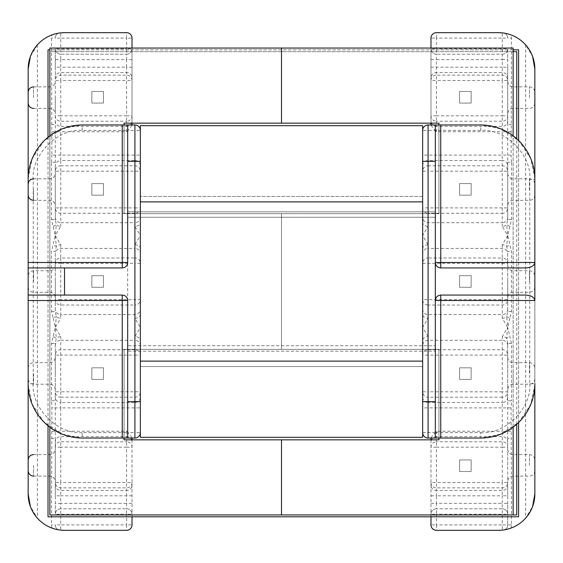<?xml version="1.0" encoding="UTF-8"?>
<svg xmlns="http://www.w3.org/2000/svg" width="563" height="563" viewBox="0 0 563 563"><rect width="100%" height="100%" fill="white"/><g stroke="black" fill="none" stroke-linecap="round" stroke-linejoin="round"><path stroke-width="0.42" stroke-dasharray="2.81 2.11" d="M507.706 281.5L507.706 297.693L507.706 281.5M534.85 281.5L534.85 276.159L534.85 281.5M55.294 281.5L55.294 297.693L55.294 281.5M28.15 281.5L28.15 276.159L28.15 281.5M55.294 465.362L55.294 449.161L55.294 465.362M55.294 373.431L55.294 357.231L55.294 373.431M28.15 465.362L28.15 460.02L28.15 465.362M28.15 373.431L28.15 368.089L28.15 373.431M55.294 97.638L55.294 113.839L55.294 97.638M55.294 189.569L55.294 205.769L55.294 189.569M28.15 97.638L28.15 102.98L28.15 97.638M28.15 189.569L28.15 194.911L28.15 189.569M507.706 465.362L507.706 449.161L507.706 465.362M507.706 373.431L507.706 357.231L507.706 373.431M534.85 465.362L534.85 460.02L534.85 465.362M534.85 373.431L534.85 368.089L534.85 373.431M507.706 97.638L507.706 113.839L507.706 97.638M507.706 189.569L507.706 205.769L507.706 189.569M534.85 97.638L534.85 102.98L534.85 97.638M534.85 189.569L534.85 194.911L534.85 189.569M103.43 103.071L91.846 103.071L91.846 91.487L103.43 91.487L103.43 103.071L91.846 103.071L91.846 91.487L103.43 91.487L103.43 103.071M91.846 195.178L91.846 183.601L103.43 183.601L103.43 195.178L91.846 195.178L91.846 183.601L103.43 183.601L103.43 195.178L91.846 195.178M103.43 275.708L103.43 287.292L91.846 287.292L91.846 275.708L103.43 275.708L103.43 287.292L91.846 287.292L91.846 275.708L103.43 275.708M91.846 367.822L103.43 367.822L103.43 379.399L91.846 379.399L91.846 367.822L103.43 367.822L103.43 379.399L91.846 379.399L91.846 367.822M459.57 459.929L471.154 459.929L471.154 471.512L459.57 471.512L459.57 459.929L471.154 459.929L471.154 471.512L459.57 471.512L459.57 459.929M471.154 275.708L471.154 287.292L459.57 287.292L459.57 275.708L471.154 275.708L471.154 287.292L459.57 287.292L459.57 275.708L471.154 275.708M471.154 367.822L471.154 379.399L459.57 379.399L459.57 367.822L471.154 367.822L471.154 379.399L459.57 379.399L459.57 367.822L471.154 367.822M471.154 195.178L459.57 195.178L459.57 183.601L471.154 183.601L471.154 195.178L459.57 195.178L459.57 183.601L471.154 183.601L471.154 195.178M471.154 91.487L471.154 103.071L459.57 103.071L459.57 91.487L471.154 91.487L471.154 103.071L459.57 103.071L459.57 91.487L471.154 91.487M507.706 253.793L507.706 311.452L507.706 253.793A5.426 5.363 180 0 0 502.273 248.431L428.084 248.431L428.084 244.785L422.651 235.559L422.651 196.445L422.651 361.122L422.651 196.445L140.349 196.445L422.651 196.445L422.651 437.31L140.349 437.31L140.349 196.445L140.349 366.555L422.651 366.555L140.349 366.555L140.349 196.445L140.349 366.555L140.349 361.122L422.651 361.122L422.651 366.555L422.651 201.878L140.349 201.878L422.651 201.878L140.349 201.878L140.349 235.559L134.916 226.333A5.426 3.842 180 0 0 140.349 222.484L140.349 171.194L60.727 171.194L60.727 207.909L134.916 207.909L134.916 160.511L60.727 160.511L60.727 165.789L134.916 165.789A5.426 5.405 -0 0 1 140.349 171.194L140.349 165.923A5.426 5.405 -0 0 0 134.916 160.511L134.916 130.398L127.935 130.398L126.598 131.756L60.727 131.756L60.727 155.107L140.349 155.107L140.349 165.923M55.294 253.793L55.294 311.452L55.294 253.793A5.426 5.363 -0 0 1 60.727 248.431L134.916 248.431L134.916 244.785L140.349 235.559L140.349 299.664L134.916 299.664L134.916 263.336L60.727 263.336L60.727 299.664L55.294 299.664A5.426 5.363 0 0 0 60.727 305.026L134.916 305.026L134.916 318.215L140.349 327.441L140.349 361.122L422.651 361.122L140.349 361.122M511.098 131.756L502.273 131.756L502.273 126.351L436.402 126.351L436.402 121.228L502.273 121.228L502.273 126.351A5.426 5.412 180 0 0 507.706 120.939L507.706 77.891A5.426 5.348 180 0 0 502.273 72.543L502.273 75.146L436.402 75.146L436.402 72.543L502.273 72.543L502.273 67.194L507.706 67.194L507.706 59.636L502.273 59.636L502.273 67.194L436.402 67.194L436.402 59.636L502.273 59.636L502.273 54.21L436.402 54.21L502.273 54.21A5.426 5.426 0 0 0 507.706 48.777L507.706 165.923A5.426 5.405 -0 0 0 502.273 160.511L502.273 165.789L428.084 165.789L428.084 160.511L502.273 160.511L502.273 155.107L428.084 155.107L428.084 130.398L435.065 130.398L436.402 131.756L502.273 131.756L502.273 155.107L511.098 155.107L511.507 38.101A9.226 9.226 0 0 0 510.923 34.871A36.377 36.377 0 0 1 525.624 44.836L532.619 56.504M507.706 120.939L507.706 124.578L511.507 124.578M507.706 67.194L507.706 77.891M502.273 54.21A5.426 5.426 0 0 0 507.706 48.777L436.402 48.777L436.402 38.101L502.273 38.101L502.273 54.21A5.426 5.426 0 0 0 507.706 48.777L507.706 59.636M509.775 318.179L507.706 327.441L502.273 318.215A5.426 3.842 180 0 0 506.686 316.61L509.775 318.179L511.507 311.452L511.507 251.548L507.706 235.559L511.507 219.577L511.507 162.285L507.706 162.285L507.706 219.577L507.706 165.923M498.473 32.675L436.402 32.675A5.426 5.426 0 0 0 430.976 38.101L430.976 125.38L430.976 124.965L428.084 124.965A5.426 5.426 0 0 0 422.651 130.398L422.651 222.484A5.426 3.842 -0 0 0 428.084 226.333L428.084 213.271L502.273 213.271L502.273 222.688L428.084 222.688A5.426 5.363 0 0 1 422.651 217.325M435.319 432.602L480.893 432.602L480.563 438.035L435.319 438.035L435.319 345.745L127.681 345.745L127.681 351.171L435.319 351.171L127.681 351.171L127.681 345.745L435.319 345.745L435.319 438.035L428.084 438.035A5.426 5.426 0 0 1 422.651 432.602L422.651 361.122M498.473 530.325L436.402 530.325A5.426 5.426 0 0 1 430.976 524.899L430.976 437.62L436.402 431.244L502.273 431.244L502.273 407.894L428.084 407.894L428.084 438.035A5.426 5.426 0 0 1 422.651 432.602L422.651 161.342M134.916 244.785A5.426 3.842 0 0 1 140.349 248.635L140.349 327.441L134.916 336.667A5.426 3.842 180 0 1 140.349 340.516L140.349 391.806L60.727 391.806L60.727 355.091L134.916 355.091L134.916 402.489L60.727 402.489L60.727 397.211L134.916 397.211A5.426 5.405 0 0 0 140.349 391.806L140.349 397.077A5.426 5.405 0 0 1 134.916 402.489L134.916 432.602L127.935 432.602L126.598 431.244L60.727 431.244L60.727 407.894L140.349 407.894L140.349 397.077M428.084 244.785A5.426 3.842 180 0 0 422.651 248.635L422.651 314.365A5.426 3.842 180 0 0 428.084 318.215L422.651 327.441L422.651 235.559L428.084 226.333M428.084 336.667L422.651 327.441L422.651 340.516A5.426 3.842 0 0 1 428.084 336.667L428.084 349.729L502.273 349.729L502.273 340.312L428.084 340.312A5.426 5.363 -0 0 0 422.651 345.675M430.976 48.059L430.976 123.156M502.273 508.79A5.426 5.426 0 0 1 507.706 514.223L502.273 514.223L502.273 508.79A5.426 5.426 0 0 1 507.706 514.223L507.706 503.364L502.273 503.364L502.273 495.806L436.402 495.806L436.402 503.364L502.273 503.364L502.273 508.79L436.402 508.79L502.273 508.79A5.426 5.426 0 0 1 507.706 514.223L507.706 524.899L502.273 524.899L502.273 514.223L436.402 514.223L436.402 524.899L502.273 524.899L502.273 530.128L510.923 528.129A36.377 36.377 0 0 0 525.624 518.164L532.619 506.496M511.098 431.244L502.273 431.244L502.273 436.649L436.402 436.649L436.402 441.772L502.273 441.772L502.273 436.649A5.426 5.412 180 0 1 507.706 442.061L507.706 400.715L511.507 400.715L511.098 407.894L511.507 524.899A9.226 9.226 0 0 1 510.923 528.129M511.507 343.423L507.706 343.423L507.706 400.715L507.706 343.423L506.686 338.272A5.426 3.842 0 0 0 502.273 336.667L507.706 327.441L511.507 343.423L511.507 400.715M511.507 162.285L511.098 155.107M534.85 493.955L534.85 69.045M534.85 300.501L534.85 262.499M435.319 345.745L435.319 124.965L430.976 124.965M127.681 345.745L127.681 432.602L82.107 432.602L82.437 438.035L127.681 438.035L127.681 124.965L134.916 124.965A5.426 5.426 0 0 1 140.349 130.398L140.349 155.107M132.023 48.059L132.023 123.156M28.15 300.501L28.15 262.499M132.023 516.785L132.023 439.844M28.15 295.075L122.248 295.075A5.426 5.426 0 0 1 127.681 300.501L127.681 438.035L134.916 438.035A5.426 5.426 0 0 0 140.349 432.602L140.349 407.894M430.976 516.785L430.976 439.844M480.893 130.398L480.563 124.965L435.319 124.965L435.319 130.398L480.893 130.398C505.067 128.209 531.944 155.078 529.755 179.252L529.755 383.748L534.85 383.748L534.85 179.252L529.755 179.252M435.319 217.255L127.681 217.255L127.681 211.829L435.319 211.829L127.681 211.829L127.681 217.255L435.319 217.255L435.319 130.398M480.893 432.602C505.067 434.791 531.944 407.922 529.755 383.748M511.507 219.577L507.706 219.577L506.686 224.728A5.426 3.842 -0 0 1 502.273 226.333L507.706 235.559L502.273 244.785A5.426 3.842 180 0 1 506.686 246.39L507.706 251.548L511.507 251.548M525.743 267.925L440.752 267.925M435.319 262.499L435.319 124.965M510.923 34.871L504.589 33.189A5.426 5.426 0 0 1 507.706 38.101L502.273 38.101L502.273 32.872L504.589 33.189A5.426 5.426 0 0 1 507.706 38.101L511.507 38.101M436.402 54.21A5.426 5.426 0 0 1 430.976 48.777L436.402 48.777L436.402 54.21A5.426 5.426 0 0 1 430.976 48.777A5.426 5.426 0 0 0 436.402 54.21L436.402 59.636L430.976 59.636M430.976 125.38L435.065 130.398M509.775 226.298L506.686 224.728L507.706 235.559L506.686 246.39L509.775 244.821M511.507 311.452L507.706 311.452L506.686 316.61L507.706 327.441L506.686 338.272L509.775 336.702M534.843 178.513L530.881 158.886L518.952 140.87L500.929 128.934L481.302 124.972M507.706 495.806L507.706 485.109A5.426 5.348 180 0 1 502.273 490.457L502.273 487.854L436.402 487.854L436.402 490.457L502.273 490.457L502.273 495.806L507.706 495.806L507.706 503.364M507.706 442.061L507.706 485.109M511.507 524.899L507.706 524.899A5.426 5.426 0 0 1 504.589 529.811A5.426 5.426 0 0 0 507.706 524.899A5.426 5.426 0 0 1 504.589 529.811A5.426 5.426 0 0 0 507.706 524.899L507.706 438.422L511.507 438.422M430.976 437.62L430.976 438.035M440.752 295.075L525.743 295.075M435.319 438.035L435.319 300.501M436.402 508.79A5.426 5.426 0 0 0 430.976 514.223L436.402 514.223L436.402 508.79A5.426 5.426 0 0 0 430.976 514.223A5.426 5.426 0 0 1 436.402 508.79L436.402 503.364L430.976 503.364M534.843 384.487L530.881 404.114L518.952 422.13L500.929 434.066L481.302 438.028M60.727 54.21A5.426 5.426 0 0 1 55.294 48.777L126.598 48.777L126.598 38.101L60.727 38.101L60.727 54.21A5.426 5.426 0 0 1 55.294 48.777L55.294 59.636L60.727 59.636L60.727 67.194L126.598 67.194L126.598 59.636L60.727 59.636L60.727 54.21L126.598 54.21L60.727 54.21A5.426 5.426 0 0 1 55.294 48.777L55.294 165.923A5.426 5.405 180 0 1 60.727 160.511L60.727 155.107L51.902 155.107L51.493 38.101A9.226 9.226 0 0 1 52.078 34.871A36.377 36.377 0 0 0 37.376 44.836L30.381 56.504M55.294 67.194L55.294 77.891A5.426 5.348 -0 0 1 60.727 72.543L60.727 75.146L126.598 75.146L126.598 72.543L60.727 72.543L60.727 67.194L55.294 67.194L55.294 59.636M51.902 131.756L60.727 131.756L60.727 126.351L126.598 126.351L126.598 121.228L60.727 121.228L60.727 126.351A5.426 5.412 0 0 1 55.294 120.939L55.294 77.891M55.294 120.939L55.294 124.578L51.493 124.578M53.225 318.179L55.294 327.441L56.314 316.61L53.225 318.179L51.493 311.452L51.493 251.548L55.294 235.559L51.493 219.577L51.493 162.285L55.294 162.285L55.294 219.577L55.294 165.923M140.349 401.658L140.349 161.342M134.916 318.215A5.426 3.842 -0 0 0 140.349 314.365L140.349 299.664A5.426 5.363 0 0 1 134.916 305.026L134.916 299.664L60.727 299.664L60.727 314.569L134.916 314.569A5.426 5.363 0 0 0 140.349 309.207M64.527 32.675L126.598 32.675A5.426 5.426 0 0 1 132.023 38.101L132.023 124.965M51.493 162.285L51.902 155.107M51.902 431.244L60.727 431.244L60.727 436.649L126.598 436.649L126.598 441.772L60.727 441.772L60.727 436.649A5.426 5.412 -0 0 0 55.294 442.061L55.294 485.109A5.426 5.348 0 0 0 60.727 490.457L60.727 487.854L126.598 487.854L126.598 490.457L60.727 490.457L60.727 495.806L55.294 495.806L55.294 503.364L60.727 503.364L60.727 495.806L126.598 495.806L126.598 503.364L60.727 503.364L60.727 508.79L126.598 508.79L60.727 508.79A5.426 5.426 0 0 0 55.294 514.223L55.294 343.423L56.314 338.272A5.426 3.842 180 0 1 60.727 336.667L55.294 327.441L51.493 343.423L51.493 400.715L51.902 407.894L51.493 524.899A9.226 9.226 0 0 0 52.078 528.129A36.377 36.377 0 0 1 37.376 518.164L30.381 506.496M28.15 493.955L28.15 69.045M127.681 217.255L127.681 130.398L82.107 130.398C57.933 128.209 31.056 155.078 33.245 179.252L33.245 383.748L28.15 383.748L28.15 179.252L33.245 179.252M82.107 130.398L82.437 124.965L127.681 124.965L127.681 130.398M82.107 432.602C57.933 434.791 31.056 407.922 33.245 383.748M51.493 219.577L55.294 219.577L56.314 224.728A5.426 3.842 180 0 0 60.727 226.333L55.294 235.559L60.727 244.785A5.426 3.842 0 0 0 56.314 246.39L55.294 251.548L51.493 251.548M127.681 124.965L127.681 262.499A5.426 5.426 0 0 1 122.248 267.925L28.15 267.925M52.078 34.871L58.411 33.189A5.426 5.426 0 0 0 55.294 38.101L60.727 38.101L60.727 32.872L58.411 33.189A5.426 5.426 0 0 0 55.294 38.101L51.493 38.101M126.598 54.21A5.426 5.426 0 0 0 132.023 48.777L126.598 48.777L126.598 54.21A5.426 5.426 0 0 0 132.023 48.777A5.426 5.426 0 0 1 126.598 54.21L126.598 59.636L132.023 59.636M132.023 125.38L127.935 130.398M53.225 226.298L56.314 224.728L55.294 235.559L56.314 246.39L53.225 244.821M51.493 311.452L55.294 311.452L56.314 316.61A5.426 3.842 -0 0 0 60.727 318.215L60.727 314.569A5.426 5.363 0 0 1 55.294 309.207M28.157 178.513L32.119 158.886L44.048 140.87L62.071 128.934L81.698 124.972M55.294 442.061L55.294 438.422L51.493 438.422M55.294 495.806L55.294 485.109M60.727 508.79A5.426 5.426 0 0 0 55.294 514.223L126.598 514.223L126.598 524.899L60.727 524.899L60.727 508.79A5.426 5.426 0 0 0 55.294 514.223L55.294 503.364M51.493 400.715L55.294 400.715L55.294 397.077A5.426 5.405 180 0 0 60.727 402.489L60.727 407.894L51.902 407.894M51.493 343.423L55.294 343.423L55.294 397.077M64.527 530.325L126.598 530.325A5.426 5.426 0 0 0 132.023 524.899L132.023 438.035M127.681 438.035L127.681 432.602M53.225 336.702L56.314 338.272L55.294 327.441L60.727 318.215M52.078 528.129L58.411 529.811A5.426 5.426 0 0 1 55.294 524.899L60.727 524.899L60.727 530.128L58.411 529.811A5.426 5.426 0 0 1 55.294 524.899L51.493 524.899M126.598 508.79A5.426 5.426 0 0 1 132.023 514.223L126.598 514.223L126.598 508.79A5.426 5.426 0 0 1 132.023 514.223A5.426 5.426 0 0 0 126.598 508.79L126.598 503.364L132.023 503.364M132.023 437.62L127.935 432.602M28.157 384.487L32.119 404.114L44.048 422.13L62.071 434.066L81.698 438.028M435.333 262.872A5.426 5.426 0 0 0 440.372 267.918A5.426 5.426 0 0 1 435.333 262.872M440.372 295.082A5.426 5.426 0 0 0 435.333 300.128A5.426 5.426 0 0 1 440.372 295.082M422.651 201.878L422.651 125.69L140.349 125.69L140.349 201.878L422.651 201.878L140.349 201.878M422.651 196.445L140.349 196.445L422.651 196.445M422.651 366.555L140.349 366.555L422.651 366.555M124.064 124.965L124.064 213.637L281.5 213.637L281.5 349.363L124.064 349.363L124.064 439.844L281.5 439.844L281.5 514.941L49.868 514.941L49.868 48.059L281.5 48.059L281.5 123.156L124.064 123.156L124.064 213.637L281.5 213.637L281.5 349.363L124.064 349.363L124.064 438.035M49.868 427.176L49.868 135.824M281.5 514.941L513.132 514.941L513.132 48.059L281.5 48.059L281.5 123.156L438.936 123.156L438.936 213.637L281.5 213.637L281.5 349.363L438.936 349.363L438.936 439.844L281.5 439.844L281.5 514.941M513.132 427.176L513.132 135.824M438.936 124.965L438.936 213.637L281.5 213.637L281.5 349.363L438.936 349.363L438.936 438.035M518.593 422.489L518.593 140.511M518.593 516.785L518.593 49.84L48.024 49.84L48.024 516.785L518.593 516.785M48.024 137.266L48.024 425.734M513.132 49.84L49.868 49.84M516.757 51.676L49.868 51.676L49.868 514.941L516.757 514.941L516.757 51.676M513.132 51.676L49.868 51.676L49.868 514.941L513.132 514.941M516.757 424.206L516.757 138.794M513.132 281.5L513.132 292.267L513.132 281.5M529.424 281.5L529.424 270.733L529.424 281.5M49.868 281.5L49.868 292.267L49.868 281.5M33.576 281.5L33.576 270.733L33.576 281.5M49.868 465.362L49.868 454.594L49.868 465.362M49.868 373.431L49.868 362.663L49.868 373.431M33.576 465.362L33.576 476.129L33.576 465.362M33.576 373.431L33.576 384.198L33.576 373.431M49.868 97.638L49.868 86.871L49.868 97.638M49.868 189.569L49.868 178.802L49.868 189.569M33.576 97.638L33.576 86.871L33.576 97.638M33.576 189.569L33.576 200.337L33.576 189.569M513.132 465.362L513.132 476.129L513.132 465.362M513.132 373.431L513.132 384.198L513.132 373.431M529.424 465.362L529.424 454.594L529.424 465.362M529.424 373.431L529.424 362.663L529.424 373.431M513.132 97.638L513.132 86.871L513.132 97.638M513.132 189.569L513.132 200.337L513.132 189.569M529.424 97.638L529.424 86.871L529.424 97.638M529.424 189.569L529.424 178.802L529.424 189.569M60.727 80.495L60.727 115.823L126.598 115.823L126.598 80.495L60.727 80.495L60.727 75.146A5.426 5.348 -0 0 0 55.294 80.495L60.727 80.495M60.727 482.505L60.727 447.177L126.598 447.177L126.598 482.505L60.727 482.505L60.727 487.854A5.426 5.348 0 0 1 55.294 482.505L60.727 482.505M502.273 482.505L502.273 447.177L436.402 447.177L436.402 482.505L502.273 482.505L502.273 487.854A5.426 5.348 180 0 0 507.706 482.505L502.273 482.505M502.273 318.215L502.273 299.664L428.084 299.664L428.084 305.026A5.426 5.363 180 0 1 422.651 299.664L428.084 299.664L428.084 263.336L502.273 263.336L502.273 299.664L507.706 299.664A5.426 5.363 180 0 1 502.273 305.026L428.084 305.026L428.084 318.215M502.273 355.091L428.084 355.091L428.084 391.806L502.273 391.806L502.273 349.729A5.426 5.363 -0 0 1 507.706 355.091L502.273 355.091M502.273 207.909L428.084 207.909L428.084 171.194L502.273 171.194L502.273 213.271A5.426 5.363 0 0 0 507.706 207.909L502.273 207.909M502.273 80.495L502.273 115.823L436.402 115.823L436.402 80.495L502.273 80.495L502.273 75.146A5.426 5.348 180 0 1 507.706 80.495L502.273 80.495M525.624 44.836L525.624 518.164M507.706 217.325A5.426 5.363 0 0 1 502.273 222.688L502.273 226.333M502.273 244.785L502.273 257.974L428.084 257.974L428.084 248.431A5.426 5.363 180 0 0 422.651 253.793M504.589 33.189A5.426 5.426 0 0 1 507.706 38.101A5.426 5.426 0 0 0 504.589 33.189M436.402 38.101L436.402 32.675A5.426 5.426 0 0 0 430.976 38.101L436.402 38.101M430.976 67.194L436.402 67.194L436.402 72.543A5.426 5.348 180 0 0 430.976 77.891M430.976 80.495A5.426 5.348 180 0 1 436.402 75.146L436.402 80.495L430.976 80.495M436.402 115.823L430.976 115.823A5.426 5.412 0 0 0 436.402 121.228L436.402 115.823M422.651 171.194L428.084 171.194L428.084 165.789A5.426 5.405 180 0 0 422.651 171.194M428.084 207.909L422.651 207.909A5.426 5.363 0 0 0 428.084 213.271L428.084 207.909M502.273 115.823L507.706 115.823A5.426 5.412 180 0 1 502.273 121.228L502.273 115.823M502.273 171.194L502.273 165.789A5.426 5.405 -0 0 1 507.706 171.194L502.273 171.194M436.402 131.756L436.402 126.351A5.426 5.412 0 0 1 430.976 120.939M422.651 165.923A5.426 5.405 180 0 1 428.084 160.511L428.084 155.107L422.651 155.107M422.651 263.336L428.084 263.336L428.084 257.974A5.426 5.363 180 0 0 422.651 263.336M502.273 257.974L502.273 263.336L507.706 263.336A5.426 5.363 180 0 0 502.273 257.974M428.084 130.398L428.084 124.965A5.426 5.426 0 0 0 422.651 130.398L428.084 130.398M422.651 432.602L435.065 432.602M502.273 397.211L428.084 397.211L428.084 402.489L502.273 402.489L502.273 391.806L507.706 391.806A5.426 5.405 0 0 1 502.273 397.211M507.706 309.207A5.426 5.363 180 0 1 502.273 314.569L428.084 314.569A5.426 5.363 180 0 1 422.651 309.207M507.706 345.675A5.426 5.363 -0 0 0 502.273 340.312L502.273 336.667M436.402 524.899L436.402 530.325A5.426 5.426 0 0 1 430.976 524.899L436.402 524.899M430.976 495.806L436.402 495.806L436.402 490.457A5.426 5.348 180 0 1 430.976 485.109M430.976 482.505A5.426 5.348 180 0 0 436.402 487.854L436.402 482.505L430.976 482.505M436.402 447.177L430.976 447.177A5.426 5.412 -0 0 1 436.402 441.772L436.402 447.177M428.084 355.091L422.651 355.091A5.426 5.363 -0 0 1 428.084 349.729L428.084 355.091M422.651 391.806L428.084 391.806L428.084 397.211A5.426 5.405 180 0 1 422.651 391.806M502.273 447.177L507.706 447.177A5.426 5.412 180 0 0 502.273 441.772L502.273 447.177M436.402 431.244L436.402 436.649A5.426 5.412 -0 0 0 430.976 442.061M422.651 397.077A5.426 5.405 180 0 0 428.084 402.489L428.084 407.894L422.651 407.894M507.706 397.077A5.426 5.405 0 0 1 502.273 402.489L502.273 407.894L511.098 407.894M37.376 44.836L37.376 518.164M134.916 213.271L60.727 213.271L60.727 222.688L134.916 222.688L134.916 207.909L140.349 207.909A5.426 5.363 180 0 1 134.916 213.271M60.727 244.785L60.727 257.974L134.916 257.974L134.916 248.431A5.426 5.363 -0 0 1 140.349 253.793M134.916 226.333L134.916 222.688A5.426 5.363 180 0 0 140.349 217.325M55.294 217.325A5.426 5.363 180 0 0 60.727 222.688L60.727 226.333M58.411 33.189A5.426 5.426 0 0 0 55.294 38.101A5.426 5.426 0 0 1 58.411 33.189M126.598 38.101L126.598 32.675A5.426 5.426 0 0 1 132.023 38.101L126.598 38.101M132.023 67.194L126.598 67.194L126.598 72.543A5.426 5.348 -0 0 1 132.023 77.891M132.023 80.495A5.426 5.348 -0 0 0 126.598 75.146L126.598 80.495L132.023 80.495M126.598 115.823L132.023 115.823A5.426 5.412 180 0 1 126.598 121.228L126.598 115.823M60.727 207.909L60.727 213.271A5.426 5.363 180 0 1 55.294 207.909L60.727 207.909M60.727 115.823L55.294 115.823A5.426 5.412 0 0 0 60.727 121.228L60.727 115.823M60.727 171.194L60.727 165.789A5.426 5.405 180 0 0 55.294 171.194L60.727 171.194M126.598 131.756L126.598 126.351A5.426 5.412 180 0 0 132.023 120.939M140.349 263.336L134.916 263.336L134.916 257.974A5.426 5.363 -0 0 1 140.349 263.336M60.727 257.974L60.727 263.336L55.294 263.336A5.426 5.363 -0 0 1 60.727 257.974M134.916 130.398L134.916 124.965A5.426 5.426 0 0 1 140.349 130.398L134.916 130.398M134.916 349.729L60.727 349.729L60.727 340.312L134.916 340.312L134.916 355.091L140.349 355.091A5.426 5.363 180 0 0 134.916 349.729M55.294 345.675A5.426 5.363 180 0 1 60.727 340.312L60.727 336.667M134.916 336.667L134.916 340.312A5.426 5.363 180 0 1 140.349 345.675M58.411 529.811A5.426 5.426 0 0 1 55.294 524.899A5.426 5.426 0 0 0 58.411 529.811M126.598 524.899L126.598 530.325A5.426 5.426 0 0 0 132.023 524.899L126.598 524.899M132.023 495.806L126.598 495.806L126.598 490.457A5.426 5.348 0 0 0 132.023 485.109M132.023 482.505A5.426 5.348 0 0 1 126.598 487.854L126.598 482.505L132.023 482.505M126.598 447.177L132.023 447.177A5.426 5.412 180 0 0 126.598 441.772L126.598 447.177M60.727 355.091L60.727 349.729A5.426 5.363 180 0 0 55.294 355.091L60.727 355.091M60.727 447.177L55.294 447.177A5.426 5.412 -0 0 1 60.727 441.772L60.727 447.177M60.727 391.806L60.727 397.211A5.426 5.405 180 0 1 55.294 391.806L60.727 391.806M126.598 431.244L126.598 436.649A5.426 5.412 180 0 1 132.023 442.061M134.916 432.602L134.916 438.035A5.426 5.426 0 0 0 140.349 432.602L134.916 432.602M122.248 267.925A5.426 5.426 0 0 0 127.681 262.499M127.681 300.501A5.426 5.426 0 0 0 122.248 295.075M534.85 286.841C534.498 290.163 532.689 291.979 529.424 292.267L513.132 292.267C509.867 292.556 508.058 294.372 507.706 297.693M507.706 265.307C508.058 268.628 509.867 270.444 513.132 270.733L529.424 270.733C532.689 271.021 534.498 272.837 534.85 276.159M28.15 286.841C28.502 290.163 30.311 291.979 33.576 292.267L49.868 292.267C53.161 292.591 54.97 294.4 55.294 297.693M55.294 265.307C54.97 268.6 53.161 270.409 49.868 270.733L33.576 270.733C30.311 271.021 28.502 272.837 28.15 276.159M33.576 454.594L49.868 454.594C53.133 454.299 54.942 452.49 55.294 449.161M28.15 368.089C28.502 364.761 30.311 362.952 33.576 362.663L49.868 362.663C53.161 362.34 54.97 360.531 55.294 357.231M55.294 389.624C54.97 386.331 53.161 384.522 49.868 384.198L33.576 384.198C30.311 383.903 28.502 382.094 28.15 378.765M33.576 476.129L49.868 476.129C53.133 476.418 54.942 478.226 55.294 481.555M33.576 86.871L49.868 86.871C53.133 86.582 54.942 84.774 55.294 81.445M33.576 178.802L49.868 178.802C53.133 178.513 54.942 176.705 55.294 173.376M33.576 108.406L49.868 108.406C53.133 108.701 54.942 110.51 55.294 113.839M33.576 200.337L49.868 200.337C53.133 200.632 54.942 202.441 55.294 205.769M534.85 470.696C534.498 474.025 532.689 475.834 529.424 476.129L513.132 476.129C509.867 476.418 508.058 478.226 507.706 481.555M534.85 378.765C534.498 382.094 532.689 383.903 529.424 384.198L513.132 384.198C509.867 384.487 508.058 386.295 507.706 389.624M507.706 449.161C508.058 452.49 509.867 454.299 513.132 454.594L529.424 454.594C532.689 454.883 534.498 456.692 534.85 460.02M507.706 357.231C508.058 360.559 509.867 362.368 513.132 362.663L529.424 362.663C532.689 362.952 534.498 364.761 534.85 368.089M534.85 102.98C534.498 106.308 532.689 108.117 529.424 108.406L513.132 108.406C509.867 108.701 508.058 110.51 507.706 113.839M534.85 194.911C534.498 198.239 532.689 200.048 529.424 200.337L513.132 200.337C509.867 200.632 508.058 202.441 507.706 205.769M507.706 81.445C508.058 84.774 509.867 86.582 513.132 86.871L529.424 86.871C532.689 87.166 534.498 88.975 534.85 92.304M507.706 173.376C508.058 176.705 509.867 178.513 513.132 178.802L529.424 178.802C532.689 179.097 534.498 180.906 534.85 184.235"/><path stroke-width="0.84" d="M422.651 432.602L422.651 437.31L140.349 437.31L140.349 125.69L422.651 125.69L422.651 432.602A5.426 5.426 0 0 0 428.084 438.035L435.319 438.035L435.319 262.499A5.426 5.426 0 0 0 435.333 262.872A5.426 5.426 0 0 1 435.319 262.499L534.85 262.499L534.85 69.045A36.377 36.377 0 0 0 498.473 32.675L502.273 32.872M435.319 124.965L435.319 161.342L422.651 161.342L422.651 130.398A5.426 5.426 0 0 1 428.084 124.965L440.752 124.965L440.752 267.925L525.743 267.925C531.24 267.58 534.273 265.771 534.85 262.499L534.85 179.252A54.287 54.287 0 0 0 480.563 124.965L440.752 124.965M498.473 32.675L436.402 32.675A5.426 5.426 0 0 0 430.976 38.101L430.976 48.059M430.976 123.156L430.976 124.965M532.619 506.496L534.85 493.955L534.85 383.748A54.287 54.287 0 0 1 480.563 438.035L435.319 438.035M30.381 506.496L28.15 493.955L28.15 69.045A36.377 36.377 0 0 1 64.527 32.675L126.598 32.675A5.426 5.426 0 0 1 132.023 38.101L132.023 48.059M132.023 123.156L132.023 124.965M28.15 493.955A36.377 36.377 0 0 0 64.527 530.325L60.727 530.128M132.023 516.785L132.023 524.899A5.426 5.426 0 0 1 126.598 530.325L64.527 530.325M132.023 439.844L132.023 438.035M534.85 493.955A36.377 36.377 0 0 1 498.473 530.325L436.402 530.325A5.426 5.426 0 0 1 430.976 524.899L430.976 516.785M430.976 439.844L430.976 438.035M534.85 262.499L534.85 300.501L440.752 300.501L440.752 438.035M435.319 161.342L435.319 262.499C435.663 265.771 437.472 267.58 440.752 267.925A5.426 5.426 0 0 1 440.372 267.918A5.426 5.426 0 0 0 440.752 267.925M532.619 56.504L534.85 69.045M534.85 179.252L534.843 178.513M481.302 124.972L480.563 124.965M534.85 300.501C534.273 297.229 531.24 295.42 525.743 295.075L440.752 295.075A5.426 5.426 0 0 0 440.372 295.082A5.426 5.426 0 0 1 440.752 295.075C437.472 295.42 435.663 297.229 435.319 300.501A5.426 5.426 0 0 1 435.333 300.128A5.426 5.426 0 0 0 435.319 300.501L440.752 300.501L440.752 295.075M498.473 530.325L502.273 530.128M534.85 383.748L534.843 384.487M481.302 438.028L480.563 438.035M127.681 161.342L140.349 161.342L140.349 130.398A5.426 5.426 0 0 0 134.916 124.965L127.681 124.965L127.681 262.499A5.426 5.426 0 0 1 122.248 267.925L64.527 267.925L64.527 295.075L28.15 295.075M127.681 438.035L127.681 401.658L140.349 401.658L140.349 432.602A5.426 5.426 0 0 1 134.916 438.035L122.248 438.035L122.248 300.501L28.15 300.501L28.15 383.748A54.287 54.287 0 0 0 82.437 438.035L122.248 438.035M127.681 262.499L28.15 262.499L28.15 179.252A54.287 54.287 0 0 1 82.437 124.965L127.681 124.965M127.681 401.658L127.681 300.501A5.426 5.426 0 0 0 122.248 295.075L64.527 295.075M28.15 267.925L64.527 267.925M64.527 32.675L60.727 32.872M30.381 56.504L28.15 69.045M28.15 179.252L28.157 178.513M81.698 124.972L82.437 124.965M28.15 383.748L28.157 384.487M81.698 438.028L82.437 438.035M124.064 438.035L124.064 439.844L281.5 439.844L281.5 514.941L49.868 514.941L49.868 427.176M49.868 135.824L49.868 48.059L281.5 48.059L281.5 123.156L124.064 123.156L124.064 124.965M438.936 438.035L438.936 439.844L281.5 439.844L281.5 514.941L513.132 514.941L513.132 427.176M513.132 135.824L513.132 48.059L281.5 48.059L281.5 123.156L438.936 123.156L438.936 124.965M48.024 425.734L48.024 516.785L518.593 516.785L518.593 422.489M518.593 140.511L518.593 49.84L513.132 49.84M49.868 49.84L48.024 49.84L48.024 137.266M513.132 514.941L516.757 514.941L516.757 424.206M516.757 138.794L516.757 51.676L513.132 51.676M428.084 124.965L428.084 401.658L435.319 401.658M422.651 401.658L428.084 401.658L428.084 438.035M134.916 124.965L134.916 438.035M122.248 267.925L122.248 124.965M122.248 295.075L122.248 300.501L127.681 300.501M422.651 201.878L140.349 201.878M422.651 361.122L140.349 361.122M33.576 476.129C30.311 475.834 28.502 474.025 28.15 470.696M33.576 108.406C30.311 108.117 28.502 106.308 28.15 102.98M33.576 200.337C30.311 200.048 28.502 198.239 28.15 194.911M33.576 178.802C30.311 179.097 28.502 180.906 28.15 184.235M33.576 86.871C30.311 87.166 28.502 88.975 28.15 92.304M33.576 454.594C30.311 454.883 28.502 456.692 28.15 460.02"/></g></svg>
